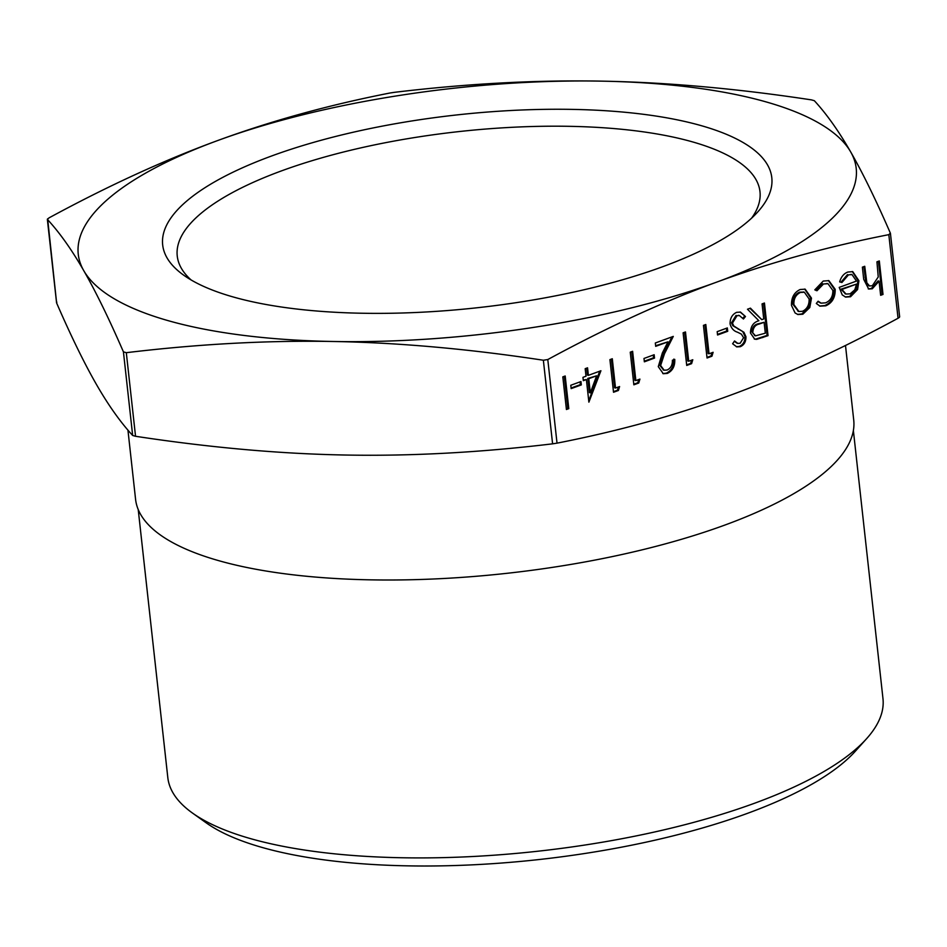 <?xml version="1.0" encoding="UTF-8"?>
<svg xmlns="http://www.w3.org/2000/svg" width="947" height="947" viewBox="0 0 947 947"><rect width="100%" height="100%" fill="white"/><g stroke="black" fill="none" stroke-linecap="round" stroke-linejoin="round"><path stroke-width="1.42" d="M845.493 345.454L853.721 420.03A361.257 114.303 173.7 0 1 724.905 525.052A361.257 114.303 173.7 0 1 348.094 579.15A361.257 114.303 173.7 0 1 135.575 499.318L127.94 430.116M853.377 430.554L882.971 698.614A359.753 113.818 173.7 0 1 866.659 738.613A359.753 113.818 173.7 0 1 754.676 803.198A359.753 113.818 173.7 0 1 192.454 813.035A359.753 113.818 173.7 0 1 167.808 777.57L138.215 509.51M192.454 813.035L206.126 822.789A346.472 109.627 -6.3 0 0 747.597 813.307A346.472 109.627 -6.3 0 0 855.449 751.101L866.659 738.613M191.105 279.957A293.144 92.747 173.7 0 1 177.243 255.998A293.144 92.747 173.7 0 1 281.78 170.78A293.144 92.747 173.7 0 1 587.531 126.886A293.144 92.747 173.7 0 1 759.979 191.661A293.144 92.747 173.7 0 1 751.681 218.07M271.943 155.864A306.414 96.949 -6.3 0 0 183.659 275.151A306.414 96.949 -6.3 0 0 662.533 266.77A306.414 96.949 -6.3 0 0 757.908 211.761A306.414 96.949 -6.3 0 0 636.822 113.498A306.414 96.949 -6.3 0 0 271.943 155.864M547.792 359.552L543.365 360.239C468.872 348.91 398.817 342.66 333.19 341.488C267.551 340.281 198.598 344.01 126.306 352.686L123.43 351.87C108.952 318.559 95.73 291.487 83.762 270.676C71.806 249.807 59.685 232.713 47.409 219.408L48.948 217.917C107.863 185.932 164.151 160.126 217.81 140.499A391.336 123.82 -6.3 0 0 83.762 270.676A391.336 123.82 -6.3 0 0 333.19 341.488A391.336 123.82 -6.3 0 0 716.654 282.135C662.983 301.762 606.696 327.567 547.792 359.552L557.025 443.149C618.131 431.181 675.519 415.354 729.19 395.668C782.849 376.042 839.137 350.236 898.052 318.251L899.366 317.363M56.832 302.105L56.631 303.016C71.12 336.327 84.342 363.388 96.298 384.21C108.266 405.079 120.387 422.161 132.663 435.466L135.539 436.283C210.033 447.611 280.099 453.862 345.726 455.034C411.353 456.241 480.307 452.512 552.598 443.835L557.025 443.149M890.369 233.151L888.819 234.655C827.702 246.634 770.313 262.461 716.654 282.135A391.336 123.82 -6.3 0 0 850.702 151.958A391.336 123.82 -6.3 0 0 601.274 81.134C666.901 82.306 736.967 88.556 811.461 99.885L814.337 100.702C826.613 114.007 838.734 131.088 850.702 151.958C862.658 172.78 875.88 199.841 890.369 233.151L890.168 234.063M389.975 93.007L394.402 92.333C466.693 83.656 535.647 79.927 601.274 81.134A391.336 123.82 -6.3 0 0 217.81 140.499C271.481 120.814 328.869 104.987 389.975 93.007M56.631 303.016L47.634 218.804M835.195 289.32C835.349 297.476 832.212 302.969 825.772 305.822L820.007 306.153L816.314 303.466L818.125 301.217L821.167 303.147L825.618 302.827C830.507 300.72 832.922 296.6 832.851 290.445L827.986 283.709L823.523 283.993L816.977 290.753L814.811 289.865L823.239 281.058L828.874 280.655L835.195 289.32L834.236 289.048C834.39 297.204 831.253 302.697 824.813 305.55L825.772 305.822M811.496 298.139L809.78 307.562L802.855 314.215L797.966 314.546L795.089 312.972L791.503 305.455C791.23 297.701 794.107 292.386 800.132 289.522L805.163 289.166L811.496 298.139L810.537 297.867L808.821 307.29L809.78 307.562M730.078 323.933C730.019 318.263 732.209 314.392 736.659 312.332L740.518 312.108L745.478 316.523L743.431 318.997L739.441 315.576L737.026 315.682L732.457 323.105L733.759 325.969L743.916 332.279L745.94 336.706C746.058 341.63 744.164 344.968 740.27 346.709L736.79 346.886L732.623 343.761L734.541 340.967L737.82 343.406L740.163 343.264L743.584 337.712L741.383 334.137L737.464 332.184C733.736 331.059 731.273 328.301 730.078 323.933M717.187 331.651L727.343 327.934L727.722 331.284L717.554 335.001L717.187 331.651M709.054 353.787L713.115 352.296L711.931 356.214L707.042 358.002L703.443 325.366L705.811 324.501L709.054 353.787L708.096 353.515L704.923 324.821M688.718 361.233L692.79 359.742L691.606 363.66L686.717 365.447L683.107 332.811L685.486 331.947L688.718 361.233L687.759 360.961L684.586 332.267M660.627 365.506L664.143 370.218L667.102 370.028C670.772 368.288 672.536 365.033 672.394 360.251L674.761 359.387C675.057 366.169 672.583 370.845 667.339 373.414L663.314 373.734L658.283 366.643L662.344 352.971L667.99 341.831L655.691 346.342L655.324 342.992L673.281 336.41L664.522 353.669L660.627 365.506L659.668 365.234L663.681 370.052M643.984 358.463L654.152 354.734L654.519 358.084L644.362 361.813L643.984 358.463M635.851 380.599L639.923 379.108L638.74 383.026L633.851 384.813L630.252 352.177L632.62 351.301L635.851 380.599L634.892 380.327L631.732 351.633M615.526 388.045L619.587 386.554L618.415 390.472L613.526 392.259L609.915 359.623L612.295 358.747L615.526 388.045L614.567 387.773L611.395 359.079M588.383 375.343L600.919 370.75L588.88 402.155L586.382 379.558L583.328 380.67L582.961 377.332L586.015 376.208L585.187 368.679L587.554 367.815L588.383 375.343L587.424 375.071L586.655 368.134M876.934 261.822L879.313 260.958L883.006 294.434L880.639 295.298L879.076 281.176L872.27 288.788L868.683 289.024L863.711 279.341L862.374 267.161L864.741 266.296L866.848 282.833L869.547 285.958L872.365 285.71L878.236 276.986L876.934 261.822M562.814 376.87L565.193 375.995L568.792 408.642L566.424 409.506L562.814 376.87M570.792 385.263L580.961 381.546L581.328 384.896L571.159 388.613L570.792 385.263M762.063 303.892L764.442 303.028L768.041 335.664L756.712 339.357L754.735 339.18L750.474 333.024C750.569 326.407 753.362 322.311 758.867 320.737L747.491 309.231L750.426 308.154L761.802 319.672L763.732 318.961L762.063 303.892M856.502 281.07L852.004 274.618L848.488 274.855L841.93 282.49L839.669 281.886C841.114 276.832 843.848 273.541 847.861 272.038L852.762 271.647L858.929 280.762L857.591 289.533L850.536 296.754L845.647 297.086L842.238 294.908L839.22 287.391L856.502 281.07M878.414 261.277L882.048 294.162L883.006 294.434M882.048 294.162L880.568 294.706M872.27 288.788L871.311 288.515L878.118 280.904L879.076 281.176M871.311 288.515L868.21 288.859M863.853 266.616L865.889 282.561L866.848 282.833M865.889 282.561L869.074 285.781M564.294 376.326L567.833 408.37L568.792 408.642M567.833 408.37L566.353 408.915M580.073 381.866L580.369 384.624L581.328 384.896M580.369 384.624L571.1 388.01M599.7 371.2L588.726 400.818M583.269 380.078L586.382 379.558M596.634 375.805L587.791 378.421L589.365 392.591L590.324 392.863L596.634 375.805L588.75 378.693L590.324 392.863M587.791 378.421L588.75 378.693M618.415 386.98L617.444 390.2L618.415 390.472M617.444 390.2L613.455 391.656M638.752 379.534L637.781 382.754L638.74 383.026M637.781 382.754L633.792 384.21M653.264 355.066L653.56 357.812L654.519 358.084M653.56 357.812L644.291 361.209M673.802 359.114C674.098 365.897 671.624 370.573 666.38 373.142L667.339 373.414M666.38 373.142L662.829 373.568M655.632 345.738L667.99 341.831M671.932 336.907L663.563 353.397L664.522 353.669M663.563 353.397L659.668 365.234M691.618 360.18L690.647 363.388L691.606 363.66M690.647 363.388L686.646 364.855M711.943 352.734L710.972 355.942L711.931 356.214M710.972 355.942L706.983 357.41M726.456 328.254L726.763 331.012L727.722 331.284M726.763 331.012L717.483 334.398M740.045 311.989L745.478 316.523M744.52 316.251L742.874 318.239M738.956 315.469L737.026 315.682M736.068 315.41L731.498 322.832L732.457 323.105M731.498 322.832L732.8 325.697L733.759 325.969M732.8 325.697L743.916 332.279M742.957 332.006L744.981 336.434L745.94 336.706M744.981 336.434C745.1 341.358 743.206 344.696 739.311 346.436L740.27 346.709M739.311 346.436L736.316 346.72M734.256 341.382L737.346 343.228M763.542 303.348L767.082 335.392L768.041 335.664M767.082 335.392L755.753 339.085L756.712 339.357M755.753 339.085L754.274 339.014M749.917 308.343L761.802 319.672M751.882 331.888L755.528 335.842L765.306 333.19L764.099 322.311L758.298 323.767C754.368 324.584 752.238 327.295 751.882 331.888L755.055 335.664M764.099 322.311L759.257 324.04C755.327 324.857 753.196 327.567 752.841 332.16M808.821 307.29L801.896 313.942L802.855 314.215M801.896 313.942L797.481 314.392M804.678 289.048L810.537 297.867M803.873 292.102L799.505 292.173C794.912 294.351 792.71 298.4 792.911 304.295L798.416 311.338M793.87 304.567L798.901 311.504L802.547 311.279C807.14 308.994 809.33 304.898 809.117 298.98L804.358 292.221L800.464 292.445C795.871 294.624 793.669 298.672 793.87 304.567L792.911 304.295M799.505 292.173L800.464 292.445M824.813 305.55L819.534 305.999M817.841 301.572L820.694 302.993M827.489 283.591L823.523 283.993M822.564 283.721L816.018 290.48M828.388 280.537L834.236 289.048M851.507 274.512L848.488 274.855M847.518 274.583L840.972 282.218L841.93 282.49M840.972 282.218L839.669 281.875M852.276 271.529L857.97 280.49L858.929 280.762M857.97 280.49L856.633 289.261L857.591 289.533M856.633 289.261L849.566 296.482L850.536 296.754M849.566 296.482L845.186 296.932M856.573 284.088L841.919 289.451L846.014 294.055L850.086 293.866L854.81 289.806L856.573 284.088L840.96 289.178L845.553 293.913M840.96 289.178L841.919 289.451M135.539 436.283L126.306 352.686M888.819 234.655L898.052 318.251M123.43 351.87L132.663 435.466M543.365 360.239L552.598 443.835M865.025 277.234L865.984 277.507M738.139 329.154L739.098 329.426M761.79 337.333L762.749 337.606M758.298 323.767L759.257 324.04M890.44 233.412L899.65 316.878M47.35 219.29L56.56 302.756M869.547 285.958L868.588 285.686M664.143 370.218L663.184 369.946M739.441 315.576L738.482 315.304M737.82 343.406L736.861 343.122M755.528 335.842L754.57 335.569M798.901 311.504L797.942 311.232M804.358 292.221L803.399 291.948M821.167 303.147L820.209 302.874M827.986 283.709L827.027 283.437M852.004 274.618L851.045 274.346M846.014 294.055L845.055 293.783"/></g></svg>
